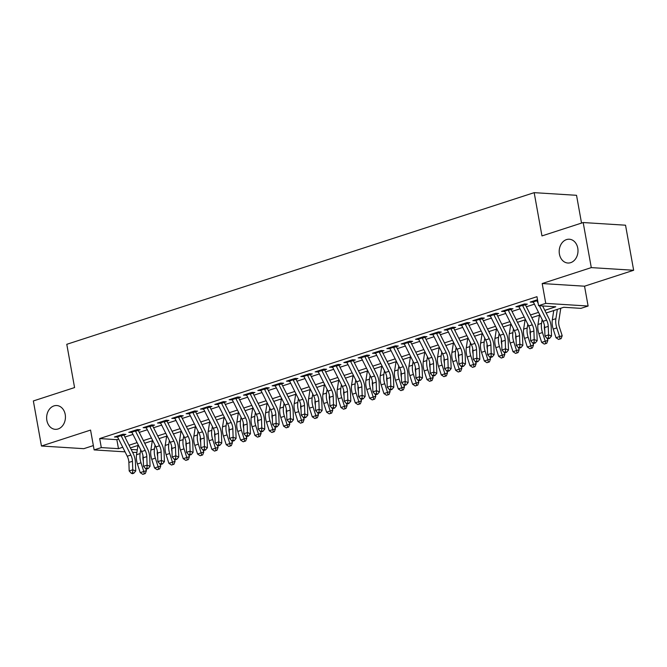 <?xml version="1.0" encoding="UTF-8"?>
<svg xmlns="http://www.w3.org/2000/svg" width="667" height="667" viewBox="0 0 667 667"><rect width="100%" height="100%" fill="white"/><g stroke="black" fill="none" stroke-linecap="round" stroke-linejoin="round"><path stroke-width="1" d="M65.216 414.457A11.923 9.396 93.6 0 1 55.294 429.331A11.923 9.396 93.6 0 1 46.865 420.41A11.923 9.396 93.6 0 1 56.787 405.536A11.923 9.396 93.6 0 1 65.216 414.457M577.772 248.149A11.923 9.396 93.6 0 1 567.85 263.023A11.923 9.396 93.6 0 1 559.421 254.102A11.923 9.396 93.6 0 1 569.343 239.228A11.923 9.396 93.6 0 1 577.772 248.149M136.885 452.443L132.6 452.326M581.532 223.078L576.538 195.306L534.175 192.655L66.783 344.305L74.571 387.569L33.35 400.95L41.462 446.015L83.817 448.674L93.355 445.581M534.175 192.655L541.963 235.918L583.183 222.545L625.538 225.204L633.65 270.268L591.287 267.609L542.188 283.542L545.756 303.377L588.111 306.028L580.94 308.354L563.773 307.279L546.156 312.998M542.188 283.542L584.542 286.201L633.65 270.268M584.542 286.201L588.111 306.028M583.183 222.545L591.287 267.609M121.219 435.901L125.896 434.392L123.036 434.209L114.432 437.002L117.634 437.068M135.559 431.249L140.228 429.74L137.369 429.556L128.764 432.349L131.974 432.416M149.9 426.605L154.569 425.087L151.709 424.904L143.105 427.697L146.315 427.764M164.232 421.953L168.909 420.435L166.041 420.252L157.445 423.045L160.647 423.111M178.573 417.3L183.242 415.783L180.382 415.599L171.778 418.392L174.987 418.459M192.905 412.648L197.582 411.13L194.722 410.947L186.118 413.74L189.32 413.807M207.245 407.996L211.914 406.478L209.054 406.295L200.45 409.088L203.66 409.154M221.586 403.343L226.255 401.826L223.395 401.642L214.791 404.435L218.001 404.502M235.918 398.691L240.595 397.173L237.727 396.99L229.131 399.783L232.333 399.85M250.258 394.039L254.927 392.521L252.068 392.338L243.463 395.131L246.673 395.197M264.591 389.386L269.268 387.869L266.408 387.685L257.804 390.478L261.005 390.545M278.931 384.734L283.608 383.217L280.74 383.033L272.136 385.826L275.346 385.893M293.272 380.082L297.941 378.564L295.081 378.381L286.477 381.174L289.686 381.241M307.604 375.429L312.281 373.912L309.413 373.737L300.817 376.522L304.019 376.588M321.944 370.777L326.613 369.26L323.753 369.084L315.149 371.869L318.359 371.936M336.276 366.125L340.954 364.607L338.094 364.432L329.49 367.217L332.7 367.292M350.617 361.472L355.294 359.955L352.426 359.78L343.83 362.565L347.032 362.64M364.957 356.82L369.626 355.303L366.767 355.127L358.162 357.912L361.372 357.987M379.29 352.168L383.967 350.65L381.099 350.475L372.503 353.268L375.704 353.335M393.63 347.515L398.299 345.998L395.439 345.823L386.835 348.616L390.045 348.683M407.962 342.863L412.64 341.346L409.78 341.171L401.175 343.964L404.385 344.03M422.303 338.211L426.98 336.693L424.112 336.518L415.516 339.311L418.718 339.378M436.643 333.558L441.312 332.041L438.452 331.866L429.848 334.659L433.058 334.726M450.975 328.906L455.653 327.389L452.793 327.214L444.189 330.007L447.39 330.073M465.316 324.254L469.985 322.736L467.125 322.561L458.521 325.354L461.731 325.421M479.648 319.601L484.325 318.092L481.466 317.909L472.861 320.702L476.071 320.769M493.989 314.949L498.666 313.44L495.798 313.257L487.202 316.05L490.403 316.116M508.329 310.297L512.998 308.788L510.138 308.604L501.534 311.397L504.744 311.464M522.661 305.653L527.339 304.135L524.479 303.952L515.874 306.745L519.076 306.812M544.814 310.33L555.761 306.778L538.586 305.703L536.96 296.69L99.675 438.569L116.85 439.653L118.643 439.069M124.921 437.035L132.983 434.417M139.253 432.383L147.315 429.765M153.593 427.73L161.656 425.112M167.926 423.078L175.988 420.46M182.266 418.426L190.328 415.808M196.607 413.773L204.669 411.155M210.939 409.121L219.001 406.503M225.279 404.469L233.342 401.851M239.611 399.816L247.674 397.198M253.952 395.164L262.014 392.546M268.292 390.512L276.355 387.894M282.625 385.86L290.687 383.242M296.965 381.207L305.027 378.589M311.297 376.555L319.36 373.937M325.638 371.903L333.7 369.293M339.978 367.25L348.041 364.641M354.31 362.598L362.373 359.988M368.651 357.946L376.713 355.336M382.983 353.293L391.045 350.684M397.324 348.641L405.386 346.031M411.664 343.997L419.726 341.379M425.996 339.345L434.059 336.727M440.337 334.692L448.399 332.074M454.677 330.04L462.731 327.422M469.009 325.388L477.072 322.77M483.35 320.735L491.412 318.117M497.682 316.083L505.744 313.465M512.023 311.431L520.085 308.813M526.363 306.778L534.425 304.16M537.51 299.725L530.207 302.093L533.417 302.159M537.002 301L537.702 300.767M125.062 451.851L94.13 449.908L90.562 430.082L41.462 446.015M94.13 449.908L101.301 447.59L118.476 448.666L122.761 447.274M99.675 438.569L101.301 447.59M538.586 305.703L545.756 303.377M131.157 449.458L137.294 449.841M539.878 315.032L531.816 317.65M525.546 319.685L517.484 322.303M511.205 324.337L503.143 326.955M496.865 328.989L488.803 331.607M482.533 333.642L474.47 336.26M468.192 338.294L460.13 340.912M453.86 342.946L445.798 345.564M439.52 347.599L431.457 350.217M425.179 352.251L417.117 354.861M410.847 356.903L402.785 359.513M396.506 361.556L388.444 364.165M382.174 366.208L374.112 368.818M367.834 370.86L359.771 373.47M353.493 375.513L345.431 378.122M339.161 380.157L331.099 382.775M324.821 384.809L316.758 387.427M310.488 389.461L302.426 392.079M296.148 394.114L288.086 396.732M281.808 398.766L273.745 401.384M267.475 403.418L259.413 406.036M253.135 408.071L245.072 410.689M238.803 412.723L230.74 415.341M224.462 417.375L216.4 419.993M210.122 422.028L202.059 424.646M195.79 426.68L187.727 429.298M181.449 431.332L173.387 433.95M167.109 435.985L159.054 438.603M152.776 440.637L144.714 443.255M138.436 445.289L130.373 447.907M129.039 445.239L137.102 442.621M143.372 440.587L151.434 437.969M157.712 435.935L165.775 433.317M172.044 431.282L180.107 428.664M186.385 426.63L194.447 424.012M200.725 421.978L208.788 419.36M215.057 417.325L223.12 414.707M229.398 412.673L237.46 410.055M243.73 408.021L251.792 405.403M258.071 403.368L266.133 400.75M272.411 398.716L280.474 396.098M286.743 394.064L294.806 391.446M301.084 389.411L309.146 386.793M315.416 384.759L323.478 382.141M329.756 380.107L337.819 377.489M344.097 375.454L352.159 372.836M358.429 370.802L366.491 368.192M372.77 366.15L380.832 363.54M387.11 361.497L395.164 358.888M401.442 356.845L409.505 354.235M415.783 352.193L423.845 349.583M430.115 347.54L438.177 344.931M444.455 342.896L452.518 340.278M458.796 338.244L466.858 335.626M473.128 333.592L481.19 330.974M487.469 328.939L495.531 326.321M501.801 324.287L509.863 321.669M516.141 319.635L524.204 317.017M530.482 314.982L538.544 312.364M116.85 439.653L118.476 448.666M532.883 301.226L533.075 302.268M518.542 305.878L518.734 306.92M504.21 310.53L504.394 311.572M489.87 315.183L490.062 316.225M475.538 319.835L475.721 320.877M461.197 324.487L461.389 325.529M446.857 329.139L447.048 330.182M432.524 333.792L432.708 334.834M418.184 338.444L418.376 339.486M403.852 343.096L404.035 344.139M389.511 347.74L389.703 348.791M375.171 352.393L375.363 353.443M360.839 357.045L361.022 358.096M346.498 361.697L346.69 362.748M332.166 366.35L332.349 367.4M317.825 371.002L318.017 372.053M303.485 375.654L303.677 376.705M289.153 380.307L289.336 381.357M274.812 384.959L275.004 386.01M260.48 389.611L260.664 390.662M246.14 394.264L246.331 395.314M231.799 398.916L231.991 399.967M217.467 403.568L217.65 404.619M203.127 408.221L203.318 409.271M188.794 412.873L188.978 413.924M174.454 417.525L174.646 418.568M160.113 422.178L160.305 423.22M145.781 426.83L145.965 427.872M131.441 431.482L131.632 432.524M117.1 436.135L117.292 437.177M539.386 305.753L546.623 320.152A9.313 5.478 -108 0 1 548.241 326.371L548.549 334.884L551.517 336.06L551.217 327.547A13.974 8.212 72 0 0 548.783 318.226L542.621 305.953M532.966 301.201A6.52 3.835 72 0 0 533.283 301.893L543.038 321.319A9.313 5.478 -108 0 1 544.656 327.539L544.964 336.051L548.549 334.884L548.441 337.852L547.007 338.319L548.199 338.786L549.633 338.319L548.441 337.852M536.551 300.033A6.52 3.835 72 0 0 536.868 300.725L538.152 303.293M549.633 338.319L551.517 336.06M544.964 336.051L547.007 338.319M560.78 308.254L558.804 320.919A9.313 5.478 72 0 0 559.405 327.072L562.198 335.743L561.08 338.644L558.604 339.436L561.08 338.644M558.604 339.436L556.003 337.727L553.21 329.064A13.974 8.212 -108 0 1 552.309 319.835L553.76 310.53M556.003 337.727L559.588 336.568L556.795 327.897A13.974 8.212 -108 0 1 555.894 318.668L557.345 309.363M560.038 338.978L559.588 336.568L562.198 335.743M522.211 304.686A6.52 3.835 72 0 0 522.528 305.378L532.283 324.804A9.313 5.478 -108 0 1 533.908 331.024L534.209 339.536L537.177 340.712L536.877 332.199A13.974 8.212 72 0 0 534.442 322.878L525.354 304.777M518.626 305.853A6.52 3.835 72 0 0 518.943 306.545L528.698 325.971A9.313 5.478 -108 0 1 530.323 332.183L530.624 340.704L534.209 339.536L534.109 342.505L532.675 342.971L533.858 343.438L535.293 342.971L534.109 342.505M535.293 342.971L537.177 340.712M530.624 340.704L532.675 342.971M507.87 309.338A6.52 3.835 72 0 0 508.187 310.03L517.942 329.456A9.313 5.478 -108 0 1 519.568 335.676L519.868 344.189L522.845 345.364L522.536 336.852A13.974 8.212 72 0 0 520.102 327.522L511.014 309.43M504.294 310.505A6.52 3.835 72 0 0 504.611 311.197L514.365 330.624A9.313 5.478 -108 0 1 515.983 336.835L516.283 345.356L519.868 344.189L519.768 347.157L518.334 347.624L519.526 348.091L520.952 347.624L519.768 347.157M520.952 347.624L522.845 345.364M516.283 345.356L518.334 347.624M493.538 313.99A6.52 3.835 72 0 0 493.855 314.682L503.61 334.109A9.313 5.478 -108 0 1 505.236 340.328L505.536 348.841L508.504 350.017L508.204 341.504A13.974 8.212 72 0 0 505.769 332.174L496.682 314.082M489.953 315.157A6.52 3.835 72 0 0 490.27 315.85L500.025 335.276A9.313 5.478 -108 0 1 501.651 341.487L501.951 350.008L505.536 348.841L505.428 351.809L503.994 352.276L505.186 352.743L506.62 352.276L505.428 351.809M506.62 352.276L508.504 350.017M501.951 350.008L503.994 352.276M479.198 318.643A6.52 3.835 72 0 0 479.515 319.335L489.27 338.761A9.313 5.478 -108 0 1 490.895 344.981L491.195 353.493L494.164 354.669L493.863 346.156A13.974 8.212 72 0 0 491.429 336.827L482.341 318.734M475.613 319.81A6.52 3.835 72 0 0 475.93 320.502L485.684 339.928A9.313 5.478 -108 0 1 487.31 346.14L487.61 354.661L491.195 353.493L491.095 356.461L489.661 356.928L490.845 357.395L492.279 356.928L491.095 356.461M492.279 356.928L494.164 354.669M487.61 354.661L489.661 356.928M544.455 325.629A9.313 5.478 72 0 0 544.772 330.674M547.215 338.402L547.857 340.395L546.74 343.297L544.264 344.089L546.74 343.297M544.264 344.089L541.662 342.379L538.878 333.717A13.974 8.212 -108 0 1 537.969 324.487L539.42 315.183M541.662 342.379L545.247 341.221L542.454 332.55A13.974 8.212 -108 0 1 541.554 323.32L542.146 319.543M546.44 312.906L546.365 313.407M545.698 343.63L545.247 341.221L547.857 340.395M530.123 330.282A9.313 5.478 72 0 0 530.432 335.326M532.875 343.055L533.517 345.047L532.408 347.949L529.923 348.741L532.408 347.949M529.923 348.741L527.322 347.032L524.537 338.369A13.974 8.212 -108 0 1 523.637 329.139L525.087 319.835M527.322 347.032L530.907 345.873L528.122 337.202A13.974 8.212 -108 0 1 527.213 327.972L527.805 324.195M532.108 317.559L532.024 318.059M531.357 348.282L530.907 345.873L533.517 345.047M515.783 334.934A9.313 5.478 72 0 0 516.1 339.978M518.542 347.707L519.184 349.7L518.067 352.601L515.591 353.393L518.067 352.601M515.591 353.393L512.99 351.684L510.197 343.021A13.974 8.212 -108 0 1 509.296 333.783L510.747 324.487M512.99 351.684L516.575 350.525L513.782 341.854A13.974 8.212 -108 0 1 512.881 332.625L513.473 328.848M517.767 322.211L517.692 322.711M517.025 352.935L516.575 350.525L519.184 349.7M501.442 339.586A9.313 5.478 72 0 0 501.759 344.631M504.202 352.351L504.844 354.352L503.727 357.254L501.251 358.046L503.727 357.254M501.251 358.046L498.649 356.336L495.864 347.665A13.974 8.212 -108 0 1 494.956 338.436L496.406 329.139M498.649 356.336L502.234 355.178L499.45 346.507A13.974 8.212 -108 0 1 498.541 337.277L499.133 333.5M503.427 326.863L503.352 327.364M502.685 357.587L502.234 355.178L504.844 354.352M464.866 323.295A6.52 3.835 72 0 0 465.182 323.987L474.937 343.413A9.313 5.478 -108 0 1 476.555 349.633L476.863 358.146L479.831 359.321L479.531 350.809A13.974 8.212 72 0 0 477.097 341.479L468.009 323.387M461.281 324.462A6.52 3.835 72 0 0 461.597 325.154L471.352 344.581A9.313 5.478 -108 0 1 472.97 350.792L473.278 359.305L476.863 358.146L476.755 361.114L475.321 361.581L476.513 362.048L477.947 361.581L476.755 361.114M477.947 361.581L479.831 359.321M473.278 359.305L475.321 361.581M487.11 344.239A9.313 5.478 72 0 0 487.419 349.283M489.87 357.003L490.512 359.004L489.395 361.906L486.918 362.698L489.395 361.906M486.918 362.698L484.317 360.989L481.524 352.318A13.974 8.212 -108 0 1 480.624 343.088L482.074 333.792M484.317 360.989L487.902 359.83L485.109 351.159A13.974 8.212 -108 0 1 484.209 341.929L484.792 338.152M489.094 331.516L489.011 332.016M488.344 362.231L487.902 359.83L490.512 359.004M450.525 327.947A6.52 3.835 72 0 0 450.842 328.639L460.597 348.066A9.313 5.478 -108 0 1 462.223 354.285L462.523 362.798L465.491 363.974L465.191 355.461A13.974 8.212 72 0 0 462.756 346.131L453.668 328.039M446.94 329.114A6.52 3.835 72 0 0 447.257 329.806L457.012 349.233A9.313 5.478 -108 0 1 458.638 355.444L458.938 363.957L462.523 362.798L462.423 365.766L460.989 366.225L462.173 366.7L463.607 366.233L462.423 365.766M463.607 366.233L465.491 363.974M458.938 363.957L460.989 366.225M472.77 348.891A9.313 5.478 72 0 0 473.086 353.935M475.529 361.656L476.171 363.657L475.054 366.558L472.578 367.35L475.054 366.558M472.578 367.35L469.977 365.641L467.183 356.97A13.974 8.212 -108 0 1 466.283 347.74L467.734 338.444M469.977 365.641L473.562 364.482L470.769 355.811A13.974 8.212 -108 0 1 469.868 346.582L470.46 342.805M474.754 336.16L474.679 336.668M474.012 366.883L473.562 364.482L476.171 363.657M436.185 332.6A6.52 3.835 72 0 0 436.501 333.292L446.256 352.718A9.313 5.478 -108 0 1 447.882 358.938L448.182 367.45L451.159 368.626L450.85 360.113A13.974 8.212 72 0 0 448.416 350.784L439.328 332.691M432.608 333.758A6.52 3.835 72 0 0 432.925 334.459L442.671 353.885A9.313 5.478 -108 0 1 444.297 360.097L444.597 368.609L448.182 367.45L448.082 370.418L446.648 370.877L447.832 371.352L449.266 370.885L448.082 370.418M449.266 370.885L451.159 368.626M444.597 368.609L446.648 370.877M458.437 353.543A9.313 5.478 72 0 0 458.746 358.588M461.189 366.308L461.831 368.309L460.722 371.211L458.237 372.003L460.722 371.211M458.237 372.003L455.636 370.293L452.851 361.622A13.974 8.212 -108 0 1 451.943 352.393L453.402 343.096M455.636 370.293L459.221 369.134L456.436 360.463A13.974 8.212 -108 0 1 455.528 351.234L456.12 347.457M460.422 340.812L460.338 341.321M459.671 371.536L459.221 369.134L461.831 368.309M421.852 337.252A6.52 3.835 72 0 0 422.169 337.944L431.924 357.37A9.313 5.478 -108 0 1 433.542 363.59L433.85 372.103L436.818 373.278L436.518 364.766A13.974 8.212 72 0 0 434.084 355.436L424.996 337.344M418.267 338.411A6.52 3.835 72 0 0 418.584 339.103L428.339 358.529A9.313 5.478 -108 0 1 429.965 364.749L430.265 373.262L433.85 372.103L433.742 375.071L432.308 375.529L433.5 376.005L434.934 375.538L433.742 375.071M434.934 375.538L436.818 373.278M430.265 373.262L432.308 375.529M444.097 358.187A9.313 5.478 72 0 0 444.414 363.24M446.857 370.96L447.499 372.961L446.381 375.863L443.905 376.655L446.381 375.863M443.905 376.655L441.304 374.946L438.511 366.275A13.974 8.212 -108 0 1 437.61 357.045L439.061 347.749M441.304 374.946L444.889 373.787L442.096 365.116A13.974 8.212 -108 0 1 441.195 355.886L441.779 352.101M446.081 345.464L446.006 345.973M445.339 376.188L444.889 373.787L447.499 372.961M407.512 341.904A6.52 3.835 72 0 0 407.829 342.596L417.584 362.023A9.313 5.478 -108 0 1 419.209 368.242L419.51 376.755L422.478 377.931L422.178 369.418A13.974 8.212 72 0 0 419.743 360.088L410.655 341.988M403.927 343.063A6.52 3.835 72 0 0 404.244 343.755L413.999 363.182A9.313 5.478 -108 0 1 415.624 369.401L415.925 377.914L419.51 376.755L419.41 379.723L417.976 380.182L419.159 380.657L420.594 380.19L419.41 379.723M420.594 380.19L422.478 377.931M415.925 377.914L417.976 380.182M429.756 362.84A9.313 5.478 72 0 0 430.073 367.892M432.516 375.613L433.158 377.614L432.041 380.515L429.565 381.307L432.041 380.515M429.565 381.307L426.963 379.598L424.179 370.927A13.974 8.212 -108 0 1 423.27 361.697L424.721 352.401M426.963 379.598L430.548 378.439L427.764 369.768A13.974 8.212 -108 0 1 426.855 360.539L427.447 356.753M431.741 350.117L431.666 350.625M430.999 380.84L430.548 378.439L433.158 377.614M393.18 346.557A6.52 3.835 72 0 0 393.497 347.249L403.252 366.675A9.313 5.478 -108 0 1 404.869 372.895L405.177 381.407L408.146 382.583L407.845 374.07A13.974 8.212 72 0 0 405.411 364.741L396.323 346.64M389.595 347.715A6.52 3.835 72 0 0 389.912 348.407L399.666 367.834A9.313 5.478 -108 0 1 401.284 374.054L401.592 382.566L405.177 381.407L405.069 384.375L403.635 384.834L404.827 385.309L406.261 384.842L405.069 384.375M406.261 384.842L408.146 382.583M401.592 382.566L403.635 384.834M415.424 367.492A9.313 5.478 72 0 0 415.733 372.545M418.184 380.265L418.826 382.258L417.709 385.167L415.224 385.96L417.709 385.167M415.224 385.96L412.631 384.25L409.838 375.579A13.974 8.212 -108 0 1 408.938 366.35L410.388 357.053M412.631 384.25L416.216 383.091L413.423 374.42A13.974 8.212 -108 0 1 412.523 365.191L413.106 361.406M417.409 354.769L417.325 355.278M416.658 385.493L416.216 383.091L418.826 382.258M378.839 351.209A6.52 3.835 72 0 0 379.156 351.901L388.911 371.327A9.313 5.478 -108 0 1 390.537 377.547L390.837 386.06L393.805 387.235L393.505 378.723A13.974 8.212 72 0 0 391.07 369.393L381.983 351.292M375.254 352.368A6.52 3.835 72 0 0 375.571 353.06L385.326 372.486A9.313 5.478 -108 0 1 386.952 378.706L387.252 387.219L390.837 386.06L390.737 389.028L389.303 389.486L390.487 389.962L391.921 389.495L390.737 389.028M391.921 389.495L393.805 387.235M387.252 387.219L389.303 389.486M401.084 372.144A9.313 5.478 72 0 0 401.401 377.197M403.843 384.917L404.485 386.91L403.368 389.82L400.892 390.612L403.368 389.82M400.892 390.612L398.291 388.903L395.498 380.232A13.974 8.212 -108 0 1 394.597 371.002L396.048 361.706M398.291 388.903L401.876 387.744L399.083 379.073A13.974 8.212 -108 0 1 398.182 369.843L398.774 366.058M403.068 359.421L402.993 359.93M402.326 390.145L401.876 387.744L404.485 386.91M364.499 355.861A6.52 3.835 72 0 0 364.816 356.553L374.571 375.98A9.313 5.478 -108 0 1 376.196 382.199L376.496 390.712L379.473 391.888L379.164 383.375A13.974 8.212 72 0 0 376.73 374.045L367.642 355.945M360.914 357.02A6.52 3.835 72 0 0 361.239 357.712L370.985 377.138A9.313 5.478 -108 0 1 372.611 383.358L372.911 391.871L376.496 390.712L376.396 393.672L374.962 394.139L376.146 394.614L377.58 394.147L376.396 393.672M377.58 394.147L379.473 391.888M372.911 391.871L374.962 394.139M386.752 376.797A9.313 5.478 72 0 0 387.06 381.849M389.503 389.57L390.145 391.562L389.028 394.472L386.552 395.264L389.028 394.472M386.552 395.264L383.95 393.555L381.165 384.884A13.974 8.212 -108 0 1 380.257 375.654L381.707 366.35M383.95 393.555L387.535 392.396L384.751 383.725A13.974 8.212 -108 0 1 383.842 374.495L384.434 370.71M388.736 364.074L388.653 364.582M387.986 394.797L387.535 392.396L390.145 391.562M350.167 360.513A6.52 3.835 72 0 0 350.483 361.206L360.238 380.632A9.313 5.478 -108 0 1 361.856 386.852L362.164 395.364L365.132 396.54L364.832 388.027A13.974 8.212 72 0 0 362.398 378.698L353.31 360.597M346.582 361.672A6.52 3.835 72 0 0 346.898 362.364L356.653 381.791A9.313 5.478 -108 0 1 358.279 388.011L358.579 396.523L362.164 395.364L362.056 398.324L360.622 398.791L361.814 399.266L363.248 398.799L362.056 398.324M363.248 398.799L365.132 396.54M358.579 396.523L360.622 398.791M372.411 381.449A9.313 5.478 72 0 0 372.728 386.501M375.171 394.222L375.813 396.215L374.696 399.124L372.219 399.917L374.696 399.124M372.219 399.917L369.618 398.207L366.825 389.536A13.974 8.212 -108 0 1 365.925 380.307L367.375 371.002M369.618 398.207L373.203 397.04L370.41 388.377A13.974 8.212 -108 0 1 369.51 379.148L370.093 375.363M374.395 368.726L374.312 369.235M373.653 399.45L373.203 397.04L375.813 396.215M335.826 365.166A6.52 3.835 72 0 0 336.143 365.858L345.898 385.284A9.313 5.478 -108 0 1 347.524 391.496L347.824 400.017L350.792 401.192L350.492 392.68A13.974 8.212 72 0 0 348.057 383.35L338.969 365.249M332.241 366.325A6.52 3.835 72 0 0 332.558 367.017L342.313 386.443A9.313 5.478 -108 0 1 343.939 392.663L344.239 401.175L347.824 400.017L347.724 402.976L346.29 403.443L347.474 403.919L348.908 403.452L347.724 402.976M348.908 403.452L350.792 401.192M344.239 401.175L346.29 403.443M358.071 386.101A9.313 5.478 72 0 0 358.387 391.154M360.83 398.874L361.472 400.867L360.355 403.768L357.879 404.569L360.355 403.768M357.879 404.569L355.278 402.86L352.493 394.189A13.974 8.212 -108 0 1 351.584 384.959L353.035 375.654M355.278 402.86L358.863 401.692L356.078 393.03A13.974 8.212 -108 0 1 355.169 383.8L355.761 380.015M360.055 373.378L359.98 373.887M359.313 404.102L358.863 401.692L361.472 400.867M321.494 369.818A6.52 3.835 72 0 0 321.811 370.51L331.566 389.937A9.313 5.478 -108 0 1 333.183 396.148L333.492 404.669L336.46 405.844L336.16 397.332A13.974 8.212 72 0 0 333.717 388.002L324.637 369.902M317.909 370.977A6.52 3.835 72 0 0 318.226 371.669L327.981 391.095A9.313 5.478 -108 0 1 329.598 397.315L329.907 405.828L333.492 404.669L333.383 407.629L331.949 408.096L333.141 408.571L334.576 408.104L333.383 407.629M334.576 408.104L336.46 405.844M329.907 405.828L331.949 408.096M343.738 390.754A9.313 5.478 72 0 0 344.047 395.806M346.498 403.527L347.14 405.519L346.023 408.421L343.538 409.221L346.023 408.421M343.538 409.221L340.945 407.512L338.152 398.841A13.974 8.212 -108 0 1 337.252 389.611L338.703 380.307M340.945 407.512L344.522 406.345L341.737 397.682A13.974 8.212 -108 0 1 340.837 388.452L341.421 384.667M345.723 378.031L345.639 378.539M344.972 408.754L344.522 406.345L347.14 405.519M307.153 374.47A6.52 3.835 72 0 0 307.47 375.162L317.225 394.589A9.313 5.478 -108 0 1 318.851 400.8L319.151 409.321L322.119 410.497L321.819 401.984A13.974 8.212 72 0 0 319.385 392.655L310.297 374.554M303.568 375.629A6.52 3.835 72 0 0 303.885 376.321L313.64 395.748A9.313 5.478 -108 0 1 315.266 401.968L315.566 410.48L319.151 409.321L319.043 412.281L317.617 412.748L318.801 413.223L320.235 412.756L319.043 412.281M320.235 412.756L322.119 410.497M315.566 410.48L317.617 412.748M329.398 395.406A9.313 5.478 72 0 0 329.715 400.458M332.158 408.179L332.8 410.172L331.682 413.073L329.206 413.873L331.682 413.073M329.206 413.873L326.605 412.164L323.812 403.493A13.974 8.212 -108 0 1 322.911 394.264L324.362 384.959M326.605 412.164L330.19 410.997L327.397 402.334A13.974 8.212 -108 0 1 326.497 393.096L327.088 389.32M331.382 382.683L331.307 383.192M330.64 413.407L330.19 410.997L332.8 410.172M292.813 379.123A6.52 3.835 72 0 0 293.13 379.815L302.885 399.241A9.313 5.478 -108 0 1 304.511 405.453L304.811 413.974L307.787 415.149L307.479 406.628A13.974 8.212 72 0 0 305.044 397.307L295.956 379.206M289.228 380.282A6.52 3.835 72 0 0 289.545 380.974L299.3 400.4A9.313 5.478 -108 0 1 300.925 406.62L301.226 415.132L304.811 413.974L304.711 416.933L303.277 417.4L304.46 417.875L305.895 417.409L304.711 416.933M305.895 417.409L307.787 415.149M301.226 415.132L303.277 417.4M315.066 400.058A9.313 5.478 72 0 0 315.374 405.111M317.817 412.831L318.459 414.824L317.342 417.725L314.866 418.526L317.342 417.725M314.866 418.526L312.264 416.817L309.48 408.146A13.974 8.212 -108 0 1 308.571 398.916L310.022 389.611M312.264 416.817L315.85 415.649L313.065 406.978A13.974 8.212 -108 0 1 312.156 397.749L312.748 393.972M317.05 387.335L316.967 387.844M316.3 418.059L315.85 415.649L318.459 414.824M278.481 383.775A6.52 3.835 72 0 0 278.798 384.467L288.553 403.894A9.313 5.478 -108 0 1 290.17 410.105L290.478 418.618L293.447 419.801L293.147 411.281A13.974 8.212 72 0 0 290.712 401.959L281.624 383.858M274.896 384.934A6.52 3.835 72 0 0 275.213 385.626L284.967 405.052A9.313 5.478 -108 0 1 286.593 411.272L286.893 419.785L290.478 418.618L290.37 421.586L288.936 422.053L290.128 422.519L291.562 422.061L290.37 421.586M291.562 422.061L293.447 419.801M286.893 419.785L288.936 422.053M300.725 404.711A9.313 5.478 72 0 0 301.042 409.763M303.485 417.484L304.127 419.476L303.01 422.378L300.534 423.178L303.01 422.378M300.534 423.178L297.932 421.469L295.139 412.798A13.974 8.212 -108 0 1 294.239 403.568L295.689 394.264M297.932 421.469L301.517 420.302L298.724 411.631A13.974 8.212 -108 0 1 297.824 402.401L298.407 398.624M302.71 391.988L302.626 392.496M301.968 422.711L301.517 420.302L304.127 419.476M264.14 388.419A6.52 3.835 72 0 0 264.457 389.119L274.212 408.546A9.313 5.478 -108 0 1 275.838 414.757L276.138 423.27L279.106 424.454L278.806 415.933A13.974 8.212 72 0 0 276.371 406.612L267.284 388.511M260.555 389.586A6.52 3.835 72 0 0 260.872 390.278L270.627 409.705A9.313 5.478 -108 0 1 272.253 415.925L272.553 424.437L276.138 423.27L276.038 426.238L274.604 426.705L275.788 427.172L277.222 426.713L276.038 426.238M277.222 426.713L279.106 424.454M272.553 424.437L274.604 426.705M286.385 409.363A9.313 5.478 72 0 0 286.702 414.415M289.144 422.136L289.786 424.129L288.669 427.03L286.193 427.83L288.669 427.03M286.193 427.83L283.592 426.121L280.807 417.45A13.974 8.212 -108 0 1 279.898 408.221L281.349 398.916M283.592 426.121L287.177 424.954L284.392 416.283A13.974 8.212 -108 0 1 283.483 407.053L284.075 403.277M288.369 396.64L288.294 397.148M287.627 427.364L287.177 424.954L289.786 424.129M249.808 393.071A6.52 3.835 72 0 0 250.125 393.772L259.872 413.198A9.313 5.478 -108 0 1 261.497 419.41L261.798 427.922L264.774 429.106L264.474 420.585A13.974 8.212 72 0 0 262.031 411.264L252.951 393.163M246.223 394.239A6.52 3.835 72 0 0 246.54 394.931L256.295 414.357A9.313 5.478 -108 0 1 257.912 420.577L258.221 429.089L261.798 427.922L261.697 430.89L260.263 431.357L261.456 431.824L262.89 431.366L261.697 430.89M262.89 431.366L264.774 429.106M258.221 429.089L260.263 431.357M272.053 414.015A9.313 5.478 72 0 0 272.361 419.068M274.812 426.788L275.454 428.781L274.337 431.682L271.853 432.483L274.337 431.682M271.853 432.483L269.26 430.774L266.466 422.103A13.974 8.212 -108 0 1 265.566 412.873L267.017 403.568M269.26 430.774L272.836 429.606L270.052 420.935A13.974 8.212 -108 0 1 269.151 411.706L269.735 407.929M274.037 401.292L273.954 401.801M273.287 432.016L272.836 429.606L275.454 428.781M235.468 397.724A6.52 3.835 72 0 0 235.785 398.416L245.539 417.842A9.313 5.478 -108 0 1 247.165 424.062L247.465 432.575L250.433 433.75L250.133 425.238A13.974 8.212 72 0 0 247.699 415.916L238.611 397.815M231.883 398.891A6.52 3.835 72 0 0 232.199 399.583L241.954 419.009A9.313 5.478 -108 0 1 243.58 425.229L243.88 433.742L247.465 432.575L247.357 435.543L245.923 436.01L247.115 436.476L248.549 436.018L247.357 435.543M248.549 436.018L250.433 433.75M243.88 433.742L245.923 436.01M257.712 418.668A9.313 5.478 72 0 0 258.029 423.72M260.472 431.441L261.114 433.433L259.997 436.335L257.52 437.135L259.997 436.335M257.52 437.135L254.919 435.426L252.126 426.755A13.974 8.212 -108 0 1 251.226 417.525L252.676 408.221M254.919 435.426L258.504 434.259L255.711 425.588A13.974 8.212 -108 0 1 254.811 416.358L255.403 412.581M259.696 405.945L259.621 406.453M258.954 436.668L258.504 434.259L261.114 433.433M221.127 402.376A6.52 3.835 72 0 0 221.444 403.068L231.199 422.494A9.313 5.478 -108 0 1 232.825 428.714L233.125 437.227L236.101 438.402L235.793 429.89A13.974 8.212 72 0 0 233.358 420.569L224.27 402.468M217.542 403.543A6.52 3.835 72 0 0 217.859 404.235L227.614 423.662A9.313 5.478 -108 0 1 229.24 429.882L229.54 438.394L233.125 437.227L233.025 440.195L231.591 440.662L232.775 441.129L234.209 440.67L233.025 440.195M234.209 440.67L236.101 438.402M229.54 438.394L231.591 440.662M243.372 423.32A9.313 5.478 72 0 0 243.688 428.372M246.131 436.093L246.773 438.086L245.656 440.987L243.18 441.787L245.656 440.987M243.18 441.787L240.579 440.078L237.794 431.407A13.974 8.212 -108 0 1 236.885 422.178L238.336 412.873M240.579 440.078L244.164 438.911L241.379 430.24A13.974 8.212 -108 0 1 240.47 421.01L241.062 417.234M245.364 410.597L245.281 411.105M244.614 441.321L244.164 438.911L246.773 438.086M206.795 407.028A6.52 3.835 72 0 0 207.112 407.72L216.867 427.147A9.313 5.478 -108 0 1 218.484 433.367L218.793 441.879L221.761 443.055L221.461 434.542A13.974 8.212 72 0 0 219.026 425.221L209.938 407.12M203.21 408.196A6.52 3.835 72 0 0 203.527 408.888L213.282 428.314A9.313 5.478 -108 0 1 214.899 434.534L215.208 443.046L218.793 441.879L218.684 444.847L217.25 445.314L218.442 445.781L219.877 445.314L218.684 444.847M219.877 445.314L221.761 443.055M215.208 443.046L217.25 445.314M229.039 427.972A9.313 5.478 72 0 0 229.348 433.025M231.799 440.745L232.441 442.738L231.324 445.639L228.848 446.44L231.324 445.639M228.848 446.44L226.246 444.731L223.453 436.06A13.974 8.212 -108 0 1 222.553 426.83L224.004 417.525M226.246 444.731L229.832 443.563L227.038 434.892A13.974 8.212 -108 0 1 226.138 425.663L226.722 421.886M231.024 415.249L230.94 415.758M230.282 445.973L229.832 443.563L232.441 442.738M192.455 411.681A6.52 3.835 72 0 0 192.771 412.373L202.526 431.799A9.313 5.478 -108 0 1 204.152 438.019L204.452 446.531L207.42 447.707L207.12 439.194A13.974 8.212 72 0 0 204.686 429.873L195.598 411.772M188.869 412.848A6.52 3.835 72 0 0 189.186 413.54L198.941 432.966A9.313 5.478 -108 0 1 200.567 439.186L200.867 447.699L204.452 446.531L204.352 449.5L202.918 449.967L204.102 450.433L205.536 449.967L204.352 449.5M205.536 449.967L207.42 447.707M200.867 447.699L202.918 449.967M214.699 432.625A9.313 5.478 72 0 0 215.016 437.669M217.459 445.398L218.101 447.39L216.983 450.292L214.507 451.092L216.983 450.292M214.507 451.092L211.906 449.383L209.121 440.712A13.974 8.212 -108 0 1 208.212 431.482L209.663 422.178M211.906 449.383L215.491 448.216L212.698 439.545A13.974 8.212 -108 0 1 211.798 430.315L212.389 426.538M216.683 419.902L216.608 420.402M215.941 450.625L215.491 448.216L218.101 447.39M178.122 416.333A6.52 3.835 72 0 0 178.439 417.025L188.186 436.451A9.313 5.478 -108 0 1 189.812 442.671L190.112 451.184L193.088 452.359L192.78 443.847A13.974 8.212 72 0 0 190.345 434.525L181.257 416.425M174.537 417.5A6.52 3.835 72 0 0 174.854 418.192L184.609 437.619A9.313 5.478 -108 0 1 186.226 443.838L186.535 452.351L190.112 451.184L190.012 454.152L188.578 454.619L189.77 455.086L191.204 454.619L190.012 454.152M191.204 454.619L193.088 452.359M186.535 452.351L188.578 454.619M163.782 420.985A6.52 3.835 72 0 0 164.099 421.677L173.854 441.104A9.313 5.478 -108 0 1 175.479 447.324L175.78 455.836L178.748 457.012L178.448 448.499A13.974 8.212 72 0 0 176.013 439.178L166.925 421.077M160.197 422.153A6.52 3.835 72 0 0 160.514 422.845L170.268 442.271A9.313 5.478 -108 0 1 171.894 448.491L172.194 457.003L175.78 455.836L175.671 458.804L174.237 459.271L175.429 459.738L176.863 459.271L175.671 458.804M176.863 459.271L178.748 457.012M172.194 457.003L174.237 459.271M149.441 425.638A6.52 3.835 72 0 0 149.758 426.33L159.513 445.756A9.313 5.478 -108 0 1 161.139 451.976L161.439 460.488L164.415 461.664L164.107 453.151A13.974 8.212 72 0 0 161.672 443.83L152.585 425.729M145.856 426.805A6.52 3.835 72 0 0 146.173 427.497L155.928 446.923A9.313 5.478 -108 0 1 157.554 453.135L157.854 461.656L161.439 460.488L161.339 463.457L159.905 463.924L161.089 464.39L162.523 463.924L161.339 463.457M162.523 463.924L164.415 461.664M157.854 461.656L159.905 463.924M200.367 437.277A9.313 5.478 72 0 0 200.675 442.321M203.127 450.05L203.768 452.043L202.651 454.944L200.167 455.736L202.651 454.944M200.167 455.736L197.574 454.035L194.781 445.364A13.974 8.212 -108 0 1 193.88 436.135L195.331 426.83M197.574 454.035L201.151 452.868L198.366 444.197A13.974 8.212 -108 0 1 197.457 434.967L198.049 431.19M202.351 424.554L202.268 425.054M201.601 455.278L201.151 452.868L203.768 452.043M186.026 441.929A9.313 5.478 72 0 0 186.343 446.973M188.786 454.702L189.428 456.695L188.311 459.596L185.835 460.388L188.311 459.596M185.835 460.388L183.233 458.679L180.44 450.017A13.974 8.212 -108 0 1 179.54 440.787L180.99 431.482M183.233 458.679L186.818 457.52L184.025 448.849A13.974 8.212 -108 0 1 183.125 439.62L183.717 435.843M188.011 429.206L187.936 429.706M187.269 459.93L186.818 457.52L189.428 456.695M171.686 446.582A9.313 5.478 72 0 0 172.003 451.626M174.446 459.355L175.088 461.347L173.97 464.249L171.494 465.041L173.97 464.249M171.494 465.041L168.893 463.332L166.108 454.669A13.974 8.212 -108 0 1 165.199 445.439L166.65 436.135M168.893 463.332L172.478 462.173L169.693 453.502A13.974 8.212 -108 0 1 168.784 444.272L169.376 440.495M173.67 433.858L173.595 434.359M172.928 464.582L172.478 462.173L175.088 461.347M135.109 430.29A6.52 3.835 72 0 0 135.426 430.982L145.181 450.408A9.313 5.478 -108 0 1 146.798 456.628L147.107 465.141L150.075 466.316L149.775 457.804A13.974 8.212 72 0 0 147.34 448.474L138.252 430.382M131.524 431.457A6.52 3.835 72 0 0 131.841 432.149L141.596 451.576A9.313 5.478 -108 0 1 143.213 457.787L143.522 466.308L147.107 465.141L146.998 468.109L145.564 468.576L146.757 469.043L148.191 468.576L146.998 468.109M148.191 468.576L150.075 466.316M143.522 466.308L145.564 468.576M157.354 451.234A9.313 5.478 72 0 0 157.662 456.278M160.113 464.007L160.755 466L159.638 468.901L157.162 469.693L159.638 468.901M157.162 469.693L154.561 467.984L151.768 459.321A13.974 8.212 -108 0 1 150.867 450.083L152.318 440.787M154.561 467.984L158.146 466.825L155.353 458.154A13.974 8.212 -108 0 1 154.452 448.924L155.036 445.147M159.338 438.511L159.255 439.011M158.596 469.234L158.146 466.825L160.755 466M120.769 434.942A6.52 3.835 72 0 0 121.086 435.634L130.84 455.061A9.313 5.478 -108 0 1 132.466 461.281L132.766 469.793L135.734 470.969L135.434 462.456A13.974 8.212 72 0 0 133 453.126L123.912 435.034M117.184 436.11A6.52 3.835 72 0 0 117.5 436.802L127.255 456.228A9.313 5.478 -108 0 1 128.881 462.439L129.181 470.96L132.766 469.793L132.666 472.761L131.232 473.228L132.416 473.695L133.85 473.228L132.666 472.761M133.85 473.228L135.734 470.969M129.181 470.96L131.232 473.228M143.013 455.886A9.313 5.478 72 0 0 143.33 460.93M145.773 468.651L146.415 470.652L145.298 473.553L142.821 474.345L145.298 473.553M142.821 474.345L140.22 472.636L137.435 463.965A13.974 8.212 -108 0 1 136.527 454.736L137.977 445.439M140.22 472.636L143.805 471.477L141.012 462.806A13.974 8.212 -108 0 1 140.112 453.577L140.704 449.8M144.997 443.163L144.922 443.663M144.255 473.887L143.805 471.477L146.415 470.652M546.623 320.152L543.038 321.319M548.241 326.371L544.656 327.539M536.868 300.725L533.283 301.893M553.21 329.064L556.795 327.897M552.309 319.835L555.894 318.668M532.283 324.804L528.698 325.971M533.908 331.024L530.323 332.183M522.528 305.378L518.943 306.545M517.942 329.456L514.365 330.624M519.568 335.676L515.983 336.835M508.187 310.03L504.611 311.197M503.61 334.109L500.025 335.276M505.236 340.328L501.651 341.487M493.855 314.682L490.27 315.85M489.27 338.761L485.684 339.928M490.895 344.981L487.31 346.14M479.515 319.335L475.93 320.502M538.878 333.717L542.454 332.55M537.969 324.487L541.554 323.32M524.537 338.369L528.122 337.202M523.637 329.139L527.213 327.972M510.197 343.021L513.782 341.854M509.296 333.783L512.881 332.625M495.864 347.665L499.45 346.507M494.956 338.436L498.541 337.277M474.937 343.413L471.352 344.581M476.555 349.633L472.97 350.792M465.182 323.987L461.597 325.154M481.524 352.318L485.109 351.159M480.624 343.088L484.209 341.929M460.597 348.066L457.012 349.233M462.223 354.285L458.638 355.444M450.842 328.639L447.257 329.806M467.183 356.97L470.769 355.811M466.283 347.74L469.868 346.582M446.256 352.718L442.671 353.885M447.882 358.938L444.297 360.097M436.501 333.292L432.925 334.459M452.851 361.622L456.436 360.463M451.943 352.393L455.528 351.234M431.924 357.37L428.339 358.529M433.542 363.59L429.965 364.749M422.169 337.944L418.584 339.103M438.511 366.275L442.096 365.116M437.61 357.045L441.195 355.886M417.584 362.023L413.999 363.182M419.209 368.242L415.624 369.401M407.829 342.596L404.244 343.755M424.179 370.927L427.764 369.768M423.27 361.697L426.855 360.539M403.252 366.675L399.666 367.834M404.869 372.895L401.284 374.054M393.497 347.249L389.912 348.407M409.838 375.579L413.423 374.42M408.938 366.35L412.523 365.191M388.911 371.327L385.326 372.486M390.537 377.547L386.952 378.706M379.156 351.901L375.571 353.06M395.498 380.232L399.083 379.073M394.597 371.002L398.182 369.843M374.571 375.98L370.985 377.138M376.196 382.199L372.611 383.358M364.816 356.553L361.239 357.712M381.165 384.884L384.751 383.725M380.257 375.654L383.842 374.495M360.238 380.632L356.653 381.791M361.856 386.852L358.279 388.011M350.483 361.206L346.898 362.364M366.825 389.536L370.41 388.377M365.925 380.307L369.51 379.148M345.898 385.284L342.313 386.443M347.524 391.496L343.939 392.663M336.143 365.858L332.558 367.017M352.493 394.189L356.078 393.03M351.584 384.959L355.169 383.8M331.566 389.937L327.981 391.095M333.183 396.148L329.598 397.315M321.811 370.51L318.226 371.669M338.152 398.841L341.737 397.682M337.252 389.611L340.837 388.452M317.225 394.589L313.64 395.748M318.851 400.8L315.266 401.968M307.47 375.162L303.885 376.321M323.812 403.493L327.397 402.334M322.911 394.264L326.497 393.096M302.885 399.241L299.3 400.4M304.511 405.453L300.925 406.62M293.13 379.815L289.545 380.974M309.48 408.146L313.065 406.978M308.571 398.916L312.156 397.749M288.553 403.894L284.967 405.052M290.17 410.105L286.593 411.272M278.798 384.467L275.213 385.626M295.139 412.798L298.724 411.631M294.239 403.568L297.824 402.401M274.212 408.546L270.627 409.705M275.838 414.757L272.253 415.925M264.457 389.119L260.872 390.278M280.807 417.45L284.392 416.283M279.898 408.221L283.483 407.053M259.872 413.198L256.295 414.357M261.497 419.41L257.912 420.577M250.125 393.772L246.54 394.931M266.466 422.103L270.052 420.935M265.566 412.873L269.151 411.706M245.539 417.842L241.954 419.009M247.165 424.062L243.58 425.229M235.785 398.416L232.199 399.583M252.126 426.755L255.711 425.588M251.226 417.525L254.811 416.358M231.199 422.494L227.614 423.662M232.825 428.714L229.24 429.882M221.444 403.068L217.859 404.235M237.794 431.407L241.379 430.24M236.885 422.178L240.47 421.01M216.867 427.147L213.282 428.314M218.484 433.367L214.899 434.534M207.112 407.72L203.527 408.888M223.453 436.06L227.038 434.892M222.553 426.83L226.138 425.663M202.526 431.799L198.941 432.966M204.152 438.019L200.567 439.186M192.771 412.373L189.186 413.54M209.121 440.712L212.698 439.545M208.212 431.482L211.798 430.315M188.186 436.451L184.609 437.619M189.812 442.671L186.226 443.838M178.439 417.025L174.854 418.192M173.854 441.104L170.268 442.271M175.479 447.324L171.894 448.491M164.099 421.677L160.514 422.845M159.513 445.756L155.928 446.923M161.139 451.976L157.554 453.135M149.758 426.33L146.173 427.497M194.781 445.364L198.366 444.197M193.88 436.135L197.457 434.967M180.44 450.017L184.025 448.849M179.54 440.787L183.125 439.62M166.108 454.669L169.693 453.502M165.199 445.439L168.784 444.272M145.181 450.408L141.596 451.576M146.798 456.628L143.213 457.787M135.426 430.982L131.841 432.149M151.768 459.321L155.353 458.154M150.867 450.083L154.452 448.924M130.84 455.061L127.255 456.228M132.466 461.281L128.881 462.439M121.086 435.634L117.5 436.802M137.435 463.965L141.012 462.806M136.527 454.736L140.112 453.577"/></g></svg>
